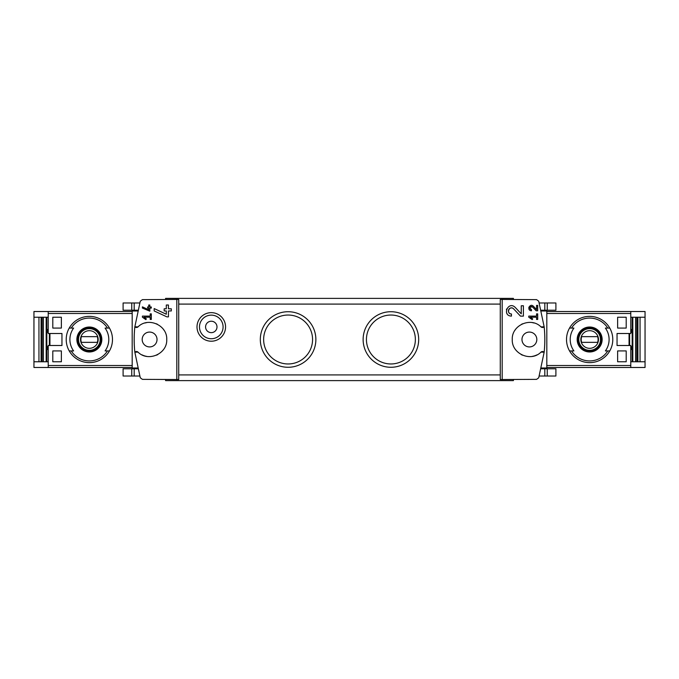 <?xml version="1.0" encoding="UTF-8"?>
<svg xmlns="http://www.w3.org/2000/svg" width="679" height="679" viewBox="0 0 679 679"><rect width="100%" height="100%" fill="white"/><g stroke="black" fill="none" stroke-linecap="round" stroke-linejoin="round"><path stroke-width="1.02" d="M528.771 316.1L528.771 317.212L532.2 319.614L532.726 318.867L530.358 317.212L536.563 317.212L536.563 319.436L537.683 319.436L537.683 313.868L536.563 313.868L536.563 316.1L528.771 316.1M502.18 379.569L502.18 299.431L500.27 299.464L500.27 379.536L536.597 379.357L538.727 377.787L544.159 352.197A123.366 123.366 0 0 0 544.159 326.803L540.985 326.879A2.283 2.283 0 0 0 544.159 326.803L538.727 301.213L536.597 299.643L502.18 299.431M540.985 352.121L544.159 352.197A2.283 2.283 0 0 0 540.985 352.121C530.953 362.365 511.516 353.827 512.263 339.517C511.516 325.182 530.91 316.626 540.985 326.879M521.26 313.842L515.217 307.4C508.265 300.525 501.62 315.769 511.44 316.117L511.44 313.978C505.694 313.783 509.573 304.837 513.655 308.869L520.462 316.117L523.399 316.117L523.399 305.771L521.26 305.771L521.26 313.842L515.217 307.4M536.563 309.59L533.422 306.246C529.79 302.673 526.361 310.6 531.462 310.778L531.462 309.666C529.281 307.68 529.671 306.798 532.608 307.01L536.155 310.778L537.683 310.778L537.683 305.397L536.563 305.397L536.563 309.59L533.422 306.246M142.403 306.857L142.403 308.079L149.83 311.169L149.83 308.088L151.315 308.088L151.315 306.976L149.83 306.976L149.83 305.007L148.718 305.007L148.718 306.976L147.606 306.976L147.606 308.088L148.718 308.088L148.718 309.794L142.403 306.857L148.718 309.794M176.82 299.431L142.403 299.643L140.273 301.213L134.841 326.803L138.015 326.879C148.09 316.626 167.484 325.182 166.737 339.517C167.484 353.827 148.047 362.365 138.015 352.121L134.841 352.197L140.273 377.787L142.403 379.357L178.73 379.536L178.73 299.464L176.82 299.431L176.82 379.569M142.403 316.1L142.403 317.212L145.832 319.614L146.358 318.867L143.999 317.212L150.203 317.212L150.203 319.436L151.315 319.436L151.315 313.868L150.203 313.868L150.203 316.1L142.403 316.1M154.167 308.572L154.167 310.931L166.907 316.872L168.451 316.872L168.451 310.948L171.303 310.948L171.303 308.801L168.451 308.801L168.451 305.015L166.304 305.015L166.304 308.801L164.165 308.801L164.165 310.948L166.304 310.948L166.304 314.233L154.167 308.572L166.304 314.233M629.06 345.501L629.06 333.499M626.199 317.229L626.199 328.076L617.635 328.076L617.635 317.229L626.199 317.229L617.635 317.229M626.199 350.924L626.199 361.771L617.635 361.771L617.635 350.924L626.199 350.924L617.635 350.924M48.226 311.517L33.95 311.517L33.95 367.483L48.226 367.483L48.226 345.501L61.959 345.501L61.959 333.499L48.226 333.499L48.226 311.517L132.184 311.517M52.801 328.076L61.365 328.076L61.365 317.229L52.801 317.229L52.801 328.076L61.365 328.076M52.801 361.771L61.365 361.771L61.365 350.924L52.801 350.924L52.801 361.771L61.365 361.771M645.05 317.229L645.05 311.517L630.774 311.517L630.774 333.499L617.041 333.499L617.041 345.501L630.774 345.501L630.774 367.483L645.05 367.483L645.05 317.229L630.774 317.229M137.701 310.227L132.184 310.227L132.184 310.999L137.523 310.999L137.701 310.227L137.565 310.804M132.184 368.773L137.701 368.773L137.523 368.001L132.184 368.001L132.184 368.773L123.103 368.773L123.103 376.022L131.76 376.022L131.76 368.773M138.015 326.879A2.283 2.283 0 0 1 134.841 326.803A123.366 123.366 0 0 0 134.841 352.197A2.283 2.283 0 0 1 138.015 352.121M541.435 368.196L541.299 368.773L541.477 368.001L546.816 368.001L546.816 368.773L541.299 368.773M546.816 310.999L541.477 310.999L541.299 310.227L546.816 310.227L546.816 368.001M38.949 361.771L38.949 317.229M46.817 361.771L46.817 317.229M632.183 361.771L632.183 317.229M640.051 317.229L640.051 361.771M71.236 328.076L73.612 328.076A19.445 19.445 0 0 0 73.612 350.924L69.233 350.924A23.128 23.128 0 0 1 69.233 328.076L71.236 328.076A21.414 21.414 0 0 1 107.469 328.076L109.463 328.076A23.128 23.128 0 0 1 109.463 350.924L105.084 350.924A19.445 19.445 0 0 0 105.084 328.076L107.469 328.076M71.236 350.924L69.233 350.924L71.236 350.924A21.414 21.414 0 0 0 107.469 350.924L109.463 350.924L107.469 350.924M89.348 327.023A12.477 12.477 0 0 1 99.906 346.154A12.477 12.477 0 0 1 78.425 345.526A12.477 12.477 0 0 1 89.348 327.023M607.764 350.924L605.388 350.924A19.445 19.445 0 0 0 605.388 328.076L609.767 328.076A23.128 23.128 0 0 1 609.767 350.924L607.764 350.924A21.414 21.414 0 0 1 571.531 350.924L569.537 350.924A23.128 23.128 0 0 1 569.537 328.076L573.916 328.076A19.445 19.445 0 0 0 573.916 350.924L571.531 350.924M607.764 328.076L609.767 328.076L607.764 328.076A21.414 21.414 0 0 0 571.531 328.076L569.537 328.076L571.531 328.076M589.652 327.023A12.477 12.477 0 0 1 600.211 346.154A12.477 12.477 0 0 1 578.729 345.526A12.477 12.477 0 0 1 589.652 327.023M48.226 367.483L132.184 367.483M211.279 312.654A14.276 14.276 0 0 1 223.646 334.076A14.276 14.276 0 0 1 198.922 334.076A14.276 14.276 0 0 1 211.279 312.654M390.9 311.72A27.78 27.78 0 0 1 414.962 353.386A27.78 27.78 0 0 1 366.847 353.386A27.78 27.78 0 0 1 390.9 311.72M288.1 311.72A27.78 27.78 0 0 1 312.153 353.386A27.78 27.78 0 0 1 264.038 353.386A27.78 27.78 0 0 1 288.1 311.72M513.409 299.235L513.409 298.378L165.591 298.378L165.591 299.235M630.774 361.771L645.05 361.771M629.628 345.501L629.628 333.499M630.774 367.483L546.816 367.483M630.774 311.517L546.816 311.517M165.591 379.765L165.591 380.622L513.409 380.622L513.409 379.765M288.1 315.039A24.461 24.461 0 0 1 309.284 351.73A24.461 24.461 0 0 1 266.915 351.73A24.461 24.461 0 0 1 288.1 315.039M390.9 315.039A24.461 24.461 0 0 1 412.085 351.73A24.461 24.461 0 0 1 369.716 351.73A24.461 24.461 0 0 1 390.9 315.039M630.774 349.498L631.631 349.498L631.631 346.638L630.774 346.638M630.774 332.362L631.631 332.362L631.631 329.502L630.774 329.502M529.399 346.927A7.427 7.427 0 0 0 536.826 339.5A7.427 7.427 0 0 0 529.399 332.073A7.427 7.427 0 0 0 521.973 339.5A7.427 7.427 0 0 0 529.399 346.927M534.025 323A17.136 17.136 0 0 0 532.192 322.593M522.49 323.815A17.136 17.136 0 0 0 521.71 324.189M515.403 329.612A17.136 17.136 0 0 0 515.047 330.138M521.149 354.523A17.136 17.136 0 0 0 522.507 355.185M532.217 356.399A17.136 17.136 0 0 0 537.013 354.854M149.601 332.073A7.427 7.427 0 0 1 156.034 343.209A7.427 7.427 0 0 1 143.176 343.209A7.427 7.427 0 0 1 149.601 332.073M141.987 354.854A17.136 17.136 0 0 0 146.783 356.399M156.493 355.185A17.136 17.136 0 0 0 157.851 354.523M163.953 330.138A17.136 17.136 0 0 0 163.597 329.612M157.29 324.189A17.136 17.136 0 0 0 156.51 323.815M146.808 322.593A17.136 17.136 0 0 0 144.975 323M132.184 310.999L132.184 368.001M33.95 361.771L48.226 361.771M33.95 317.229L48.226 317.229M49.372 333.499L49.372 345.501M48.226 346.638L47.369 346.638L47.369 349.498L48.226 349.498M48.226 329.502L47.369 329.502L47.369 332.362L48.226 332.362M589.652 351.586A12.086 12.086 0 0 0 601.73 339.5A12.086 12.086 0 0 0 589.652 327.414A12.086 12.086 0 0 0 577.566 339.5A12.086 12.086 0 0 0 589.652 351.586M589.652 328.364A11.136 11.136 0 0 1 599.294 345.068A11.136 11.136 0 0 1 580.01 345.068A11.136 11.136 0 0 1 589.652 328.364M589.652 316.372A23.128 23.128 0 0 1 609.767 328.076A23.128 23.128 0 0 0 569.537 328.076A23.128 23.128 0 0 1 589.652 316.372M609.767 350.924A23.128 23.128 0 0 1 569.537 350.924A23.128 23.128 0 0 0 609.767 350.924M89.348 351.586A12.086 12.086 0 0 0 101.434 339.5A12.086 12.086 0 0 0 89.348 327.414A12.086 12.086 0 0 0 77.27 339.5A12.086 12.086 0 0 0 89.348 351.586M89.348 328.364A11.136 11.136 0 0 1 98.99 345.068A11.136 11.136 0 0 1 79.706 345.068A11.136 11.136 0 0 1 89.348 328.364M89.348 316.372A23.128 23.128 0 0 1 109.463 328.076A23.128 23.128 0 0 0 69.233 328.076A23.128 23.128 0 0 1 89.348 316.372M109.463 350.924A23.128 23.128 0 0 1 69.233 350.924A23.128 23.128 0 0 0 109.463 350.924M589.652 330.681A8.819 8.819 0 0 1 597.291 343.913A8.819 8.819 0 0 1 582.013 343.913A8.819 8.819 0 0 1 589.652 330.681M581.699 336.648A8.454 8.454 0 0 0 581.699 342.352L597.605 342.352A8.454 8.454 0 0 0 597.605 336.648L581.699 336.648M589.652 328.644A10.856 10.856 0 0 1 599.048 344.924A10.856 10.856 0 0 1 580.256 344.924A10.856 10.856 0 0 1 589.652 328.644M89.348 330.681A8.819 8.819 0 0 1 96.987 343.913A8.819 8.819 0 0 1 81.709 343.913A8.819 8.819 0 0 1 89.348 330.681M81.395 336.648A8.454 8.454 0 0 0 81.395 342.352L97.301 342.352A8.454 8.454 0 0 0 97.301 336.648L81.395 336.648M89.348 328.644A10.856 10.856 0 0 1 98.744 344.924A10.856 10.856 0 0 1 79.952 344.924A10.856 10.856 0 0 1 89.348 328.644M49.94 345.501L49.94 333.499M211.279 315.132A11.806 11.806 0 0 1 221.507 332.837A11.806 11.806 0 0 1 201.06 332.837A11.806 11.806 0 0 1 211.279 315.132M211.279 321.226A5.712 5.712 0 0 1 216.228 329.79A5.712 5.712 0 0 1 206.34 329.79A5.712 5.712 0 0 1 211.279 321.226M547.24 376.022L547.24 368.773L555.897 368.773L555.897 376.022L539.287 376.022M547.24 368.773L546.816 368.773M139.713 376.022L131.76 376.022M547.24 302.978L547.24 310.227L555.897 310.227L555.897 302.978L539.287 302.978M547.24 310.227L546.816 310.227M139.713 302.978L123.103 302.978L123.103 310.227L132.184 310.227M52.801 317.229L61.365 317.229M52.801 350.924L61.365 350.924M626.199 361.771L617.635 361.771M626.199 328.076L617.635 328.076M146.358 318.867L143.999 317.212M506.687 308.911A5.177 5.177 0 0 0 506.441 309.599M506.831 313.291A5.177 5.177 0 0 0 507.094 313.749M513.655 308.869A3.03 3.03 0 0 0 508.647 309.76M508.503 310.201A3.03 3.03 0 0 0 508.741 312.332M508.894 312.595A3.03 3.03 0 0 0 511.44 313.978M532.726 318.867L530.358 317.212M528.983 307.044A2.691 2.691 0 0 0 528.814 307.595M532.608 307.01A1.579 1.579 0 0 0 530.01 307.477M529.909 307.816A1.579 1.579 0 0 0 530.019 308.724M530.138 308.945A1.579 1.579 0 0 0 531.462 309.666M48.226 365.497L132.184 365.497M48.226 313.503L132.184 313.503M630.774 313.503L546.816 313.503M630.774 365.497L546.816 365.497M500.27 374.91L178.73 374.91M500.27 304.09L178.73 304.09M632.828 361.771L632.828 317.229M635.595 361.771L635.595 317.229M636.826 361.771L636.826 317.229M637.369 361.771L637.369 317.229L637.352 361.771M637.895 361.771L637.895 317.229M41.105 361.771L41.105 317.229M41.631 361.771L41.631 317.229L41.648 361.771M42.174 361.771L42.174 317.229M43.405 361.771L43.405 317.229M46.172 361.771L46.172 317.229M544.813 376.022L544.813 368.773M134.187 376.022L134.187 368.773M544.813 302.978L544.813 310.227M134.187 302.978L134.187 310.227M131.76 302.978L131.76 310.227"/></g></svg>
